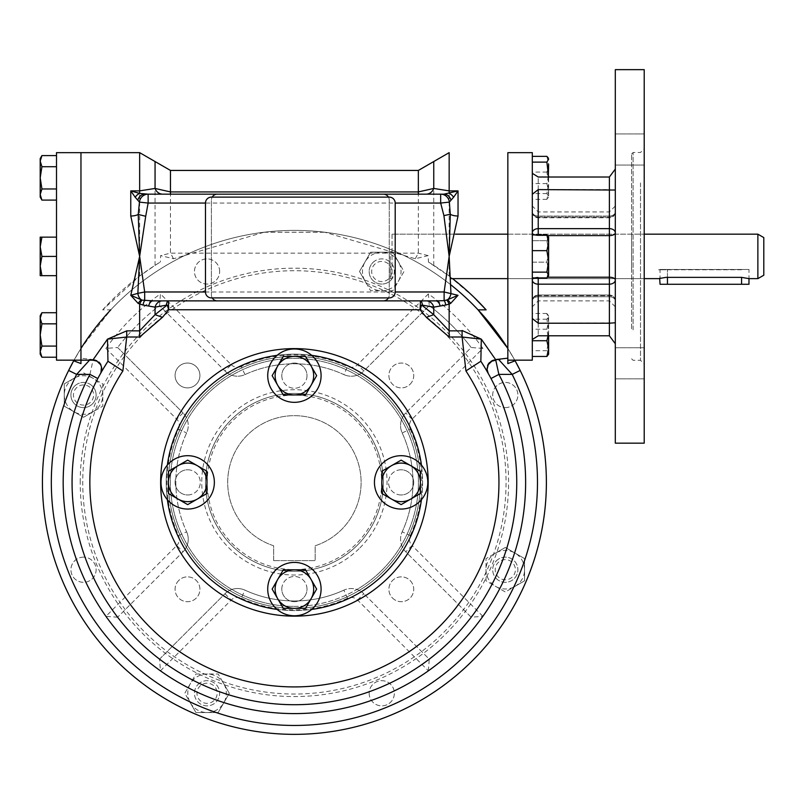 <?xml version="1.0" encoding="UTF-8"?>
<svg xmlns="http://www.w3.org/2000/svg" width="804" height="804" viewBox="0 0 804 804"><rect width="100%" height="100%" fill="white"/><g stroke="black" fill="none" stroke-linecap="round" stroke-linejoin="round"><path stroke-width="0.6" stroke-dasharray="4.02 3.01" d="M388.473 197.121A5.929 5.929 0 0 1 389.267 200.085L389.267 294.947L389.267 200.085A5.929 5.929 0 0 0 383.337 194.156L217.331 194.156A5.929 5.929 0 0 0 211.402 200.085L211.402 294.947L211.402 200.085A5.929 5.929 0 0 1 212.196 197.121M212.196 297.912A5.929 5.929 0 0 1 211.402 294.947A5.929 5.929 0 0 0 217.331 300.877L383.337 300.877A5.929 5.929 0 0 0 389.267 294.947A5.929 5.929 0 0 1 388.473 297.912M741.569 269.752L665.973 269.752L741.569 269.752M665.973 269.752L658.556 269.752L665.973 269.752M763.8 256.406L763.8 275.219L763.8 256.406M757.87 256.406L757.87 278.636L757.87 256.406M390.272 256.406L390.272 278.636L390.272 256.406M748.976 278.636L741.569 277.37L748.976 278.636L748.976 269.451L741.569 269.451L748.976 269.451M660.044 269.451L667.451 269.451L660.044 269.451L660.044 278.194L665.973 277.37L741.569 277.37L665.973 277.37L659.149 278.445M359.066 588.206A124.027 124.027 0 0 0 353.72 373.458A124.027 124.027 0 0 0 170.418 485.465A124.027 124.027 0 0 0 359.066 588.206M360.091 589.885A125.987 125.987 0 0 0 354.664 371.729A125.987 125.987 0 0 0 168.448 485.515A125.987 125.987 0 0 0 360.091 589.885M187.684 494.973A12.603 12.603 0 0 0 198.598 476.079A12.603 12.603 0 0 0 176.769 476.079A12.603 12.603 0 0 0 187.684 494.973M281.802 375.649A12.603 12.603 0 0 0 300.706 386.563A12.603 12.603 0 0 0 300.706 364.745A12.603 12.603 0 0 0 281.802 375.649M401.126 469.777A12.603 12.603 0 0 0 390.211 488.671A12.603 12.603 0 0 0 412.04 488.671A12.603 12.603 0 0 0 401.126 469.777M311.691 355.328A128.218 128.218 0 0 0 183.372 546.479A128.218 128.218 0 0 0 405.437 546.479A128.218 128.218 0 0 0 277.119 355.328M307.007 589.091A12.603 12.603 0 0 0 288.103 578.187A12.603 12.603 0 0 0 288.103 600.005A12.603 12.603 0 0 0 307.007 589.091M167.363 465.084A128.218 128.218 0 0 0 167.363 499.666M277.119 609.422A128.218 128.218 0 0 0 311.691 609.422M421.447 499.666A128.218 128.218 0 0 0 421.447 465.084M187.684 469.777A12.603 12.603 0 0 1 198.598 488.671A12.603 12.603 0 0 1 176.769 488.671A12.603 12.603 0 0 1 187.684 469.777M307.007 375.649A12.603 12.603 0 0 1 288.103 386.563A12.603 12.603 0 0 1 288.103 364.745A12.603 12.603 0 0 1 307.007 375.649M401.126 494.973A12.603 12.603 0 0 1 390.211 476.079A12.603 12.603 0 0 1 412.04 476.079A12.603 12.603 0 0 1 401.126 494.973M281.802 589.091A12.603 12.603 0 0 1 300.706 578.187A12.603 12.603 0 0 1 300.706 600.005A12.603 12.603 0 0 1 281.802 589.091M395.196 203.05A5.929 5.929 0 0 0 389.267 197.121L211.402 197.121A5.929 5.929 0 0 0 205.472 203.05L395.196 203.05L395.196 291.983L205.472 291.983A5.929 5.929 0 0 0 211.402 297.912L389.267 297.912A5.929 5.929 0 0 0 395.196 291.983M305.53 356.383L316.655 375.649L305.53 394.925M283.279 394.925L272.154 375.649L277.712 366.021M321.087 375.649A26.683 26.683 0 0 1 281.068 398.764A26.683 26.683 0 0 1 281.068 352.544A26.683 26.683 0 0 1 321.087 375.649M168.418 471.244L178.046 465.687M187.684 460.129L206.95 471.244M206.95 493.495L187.684 504.621L168.418 493.495M187.684 455.697A26.683 26.683 0 0 1 210.789 495.716A26.683 26.683 0 0 1 164.579 495.716A26.683 26.683 0 0 1 187.684 455.697M283.279 608.367L277.712 598.729M272.154 589.091L277.712 579.463M305.53 569.825L316.655 589.091M267.722 589.091A26.683 26.683 0 0 1 307.741 565.986A26.683 26.683 0 0 1 307.741 612.206A26.683 26.683 0 0 1 267.722 589.091M420.391 493.495L410.764 499.063M401.126 504.621L391.488 499.063M381.86 471.244L401.126 460.129L420.391 471.244M401.126 509.053A26.683 26.683 0 0 1 378.021 469.033A26.683 26.683 0 0 1 424.231 469.033A26.683 26.683 0 0 1 401.126 509.053M392.05 234.175L392.05 278.636L392.05 234.175L455.446 234.175L390.272 234.175M507.847 234.175L644.215 234.175L507.847 234.175L507.847 278.636L644.215 278.636L507.847 278.636M644.215 138.499L644.215 165.061L644.215 138.499M615.311 160.509L615.311 133.936L615.311 160.509M644.215 160.509L644.215 133.936L644.215 160.509M644.215 374.322L644.215 347.75L644.215 374.322M615.311 352.313L615.311 378.875L615.311 352.313M644.215 352.313L644.215 378.875L644.215 352.313M640.507 182.93L640.507 360.313L640.507 182.93M644.215 180.317L644.215 364.021L644.215 180.317M631.612 328.826L631.612 153.986L631.612 328.826M538.228 277.903L538.228 284.174A5.929 4.191 -0 0 1 532.308 279.983L532.308 232.828L532.308 279.983A5.929 2.774 0 0 1 538.228 277.209A5.929 2.774 0 0 0 534.328 277.903M547.584 235.602L538.228 235.602A5.929 2.774 0 0 1 534.328 234.919M615.311 190.035L609.382 189.603L609.382 228.637A5.929 4.191 0 0 1 615.311 232.828L615.311 169.081L615.311 232.828A5.929 2.774 0 0 1 609.382 235.602L538.228 235.602A5.929 2.774 0 0 1 532.308 232.828A5.929 4.191 0 0 1 538.228 228.637L609.382 228.637L609.382 277.209A5.929 2.774 0 0 1 615.311 279.983L615.311 232.828L615.311 322.776L538.228 323.218L532.308 318.545L532.308 194.277L532.308 232.828L532.308 194.277L538.228 189.603L538.228 234.919M538.228 217.11A5.929 5.236 0 0 1 532.308 211.864L532.308 173.312L538.228 177.021L538.228 217.11A5.929 5.236 180 0 1 532.308 211.864A5.929 4.191 -0 0 0 538.228 216.055L609.382 216.055L609.382 217.794L609.382 217.11L538.228 217.11L538.228 216.055L609.382 216.055A5.929 4.191 -0 0 0 615.311 211.864A5.929 5.236 0 0 1 609.382 217.11L609.382 211.944L609.382 217.11L538.228 217.11M615.311 343.74L615.311 300.947A5.929 5.236 180 0 0 609.382 295.711L609.382 300.877L609.382 295.018L538.228 295.018L538.228 295.711A5.929 5.236 180 0 0 532.308 300.947A5.929 4.191 180 0 1 538.228 296.756L538.228 295.018A5.929 5.929 0 0 0 532.308 300.947A5.929 4.191 0 0 1 538.228 296.756L538.228 295.018A5.929 5.929 0 0 0 532.308 300.947L532.308 306.806L532.308 300.947A5.929 5.236 0 0 1 538.228 295.711L538.228 300.877L538.228 295.711L609.382 295.711A5.929 5.236 0 0 1 615.311 300.947L615.311 343.74L609.382 335.791L538.228 335.791L532.308 339.499L532.308 300.947L532.308 360.162L532.308 211.864A5.929 4.191 180 0 0 538.228 216.055L538.228 177.021L609.382 177.021L609.382 189.603L538.228 189.603M615.311 169.081L609.382 177.021L609.382 216.055A5.929 4.191 180 0 0 615.311 211.864A5.929 5.236 180 0 1 609.382 217.11L609.382 177.021M615.311 322.776L615.311 279.983A5.929 4.191 -0 0 1 609.382 284.174L609.382 296.756A5.929 4.191 0 0 1 615.311 300.947A5.929 5.929 0 0 0 609.382 295.018L609.382 296.756A5.929 4.191 180 0 1 615.311 300.947A5.929 5.929 0 0 0 609.382 295.018L609.382 335.791M532.308 168.94L532.308 190.367L532.308 168.94M532.308 265.32L532.308 243.883L532.308 265.32M532.308 343.871L532.308 322.444L532.308 343.871M631.612 272.335L631.612 234.014L631.612 272.335M507.847 329.771L507.847 152.649L507.847 329.771M532.308 247.501L532.308 268.928L532.308 247.501M615.311 69.646L615.311 443.165M644.215 69.646L644.215 443.165M56.501 152.649L56.501 360.162M73.697 360.795A251.984 251.984 0 0 1 80.963 348.444L73.697 360.795A251.984 251.984 0 0 1 80.963 348.444L80.963 152.649L80.963 360.162L80.963 358.182L93.184 359.569L92.842 360.172M56.501 334.966L56.501 322.685L56.501 334.966M56.501 243.803L56.501 269.008L56.501 243.803M56.501 177.845L56.501 190.136L56.501 177.845M56.501 269.008L56.501 243.803L56.501 269.008M294.405 606.397A124.027 124.027 0 0 0 401.809 420.361A124.027 124.027 0 0 0 187 420.361A124.027 124.027 0 0 0 294.405 606.397M294.405 608.367A125.987 125.987 0 0 0 403.518 419.376A125.987 125.987 0 0 0 185.292 419.376A125.987 125.987 0 0 0 294.405 608.367A125.987 125.987 0 0 0 403.518 419.376A125.987 125.987 0 0 0 185.292 419.376A125.987 125.987 0 0 0 294.405 608.367A125.987 125.987 0 0 0 403.518 419.376A125.987 125.987 0 0 0 185.292 419.376A125.987 125.987 0 0 0 294.405 608.367M294.405 395.156A87.224 87.224 0 0 0 218.869 525.987A87.224 87.224 0 0 0 369.94 525.987A87.224 87.224 0 0 0 294.405 395.156M294.405 393.437A88.932 88.932 0 0 0 217.381 526.841A88.932 88.932 0 0 0 371.428 526.841A88.932 88.932 0 0 0 294.405 393.437M273.651 560.639L315.158 560.639L315.158 545.765A66.702 66.702 0 0 0 348.333 443.125A66.702 66.702 0 0 0 240.466 443.125A66.702 66.702 0 0 0 273.651 545.765L273.651 560.639L315.158 560.639L315.158 545.765A66.702 66.702 0 0 0 348.333 443.125A66.702 66.702 0 0 0 240.466 443.125A66.702 66.702 0 0 0 273.651 545.765L273.651 560.639M178.719 580.498A12.412 12.412 0 0 0 178.719 598.055A12.412 12.412 0 0 0 196.276 598.055A12.412 12.412 0 0 0 196.276 580.498A12.412 12.412 0 0 0 178.719 580.498A12.412 12.412 0 0 0 184.287 601.271A12.412 12.412 0 0 0 199.492 586.066A12.412 12.412 0 0 0 178.719 580.498M392.533 598.055A12.412 12.412 0 0 0 410.09 598.055A12.412 12.412 0 0 0 410.09 580.498A12.412 12.412 0 0 0 392.533 580.498A12.412 12.412 0 0 0 392.533 598.055A12.412 12.412 0 0 0 413.306 592.498A12.412 12.412 0 0 0 398.101 577.292A12.412 12.412 0 0 0 392.533 598.055M410.09 384.252A12.412 12.412 0 0 0 410.09 366.684A12.412 12.412 0 0 0 392.533 366.684A12.412 12.412 0 0 0 392.533 384.252A12.412 12.412 0 0 0 410.09 384.252A12.412 12.412 0 0 0 404.523 363.478A12.412 12.412 0 0 0 389.317 378.684A12.412 12.412 0 0 0 410.09 384.252M178.719 384.252A12.412 12.412 0 0 0 196.276 384.252A12.412 12.412 0 0 0 196.276 366.684A12.412 12.412 0 0 0 178.719 366.684A12.412 12.412 0 0 0 178.719 384.252M196.276 366.684A12.412 12.412 0 0 0 175.503 372.252A12.412 12.412 0 0 0 190.709 387.458A12.412 12.412 0 0 0 196.276 366.684M505.294 407.618A12.603 12.603 0 0 0 516.208 388.724A12.603 12.603 0 0 0 494.38 388.724A12.603 12.603 0 0 0 505.294 407.618A12.603 12.603 0 0 1 496.39 386.111A12.603 12.603 0 0 1 516.932 390.201A12.603 12.603 0 0 1 505.294 407.618M219.653 271.481A12.603 12.603 0 0 0 200.749 260.576A12.603 12.603 0 0 0 200.749 282.395A12.603 12.603 0 0 0 219.653 271.481A12.603 12.603 0 0 1 202.226 283.129A12.603 12.603 0 0 1 198.146 262.576A12.603 12.603 0 0 1 219.653 271.481M83.515 557.132A12.603 12.603 0 0 0 72.601 576.026A12.603 12.603 0 0 0 94.43 576.026A12.603 12.603 0 0 0 83.515 557.132A12.603 12.603 0 0 1 95.686 572.991A12.603 12.603 0 0 1 77.214 580.639A12.603 12.603 0 0 1 83.515 557.132M369.157 693.259A12.603 12.603 0 0 0 388.061 704.173A12.603 12.603 0 0 0 388.061 682.355A12.603 12.603 0 0 0 369.157 693.259A12.603 12.603 0 0 1 392.664 686.968A12.603 12.603 0 0 1 385.015 705.43A12.603 12.603 0 0 1 369.157 693.259M343.851 590.156A118.58 118.58 0 0 1 244.959 590.156A17.788 17.788 0 0 0 224.959 593.744A17.788 17.788 0 0 1 244.959 590.156A118.58 118.58 0 0 0 343.851 590.156A17.788 17.788 0 0 1 363.85 593.744A17.788 17.788 0 0 0 343.851 590.156L347.559 598.236A8.894 8.894 0 0 1 357.559 600.025L428.371 670.837A231.23 231.23 0 0 0 482.872 616.336L471.174 617.221L405.769 551.815A17.788 17.788 0 0 1 402.181 531.826A17.788 17.788 0 0 0 405.769 551.815L412.06 545.524A8.894 8.894 0 0 1 410.261 535.534L402.181 531.826A118.58 118.58 0 0 0 402.181 432.924A17.788 17.788 0 0 1 405.769 412.934A17.788 17.788 0 0 0 402.181 432.924A118.58 118.58 0 0 1 402.181 531.826M372.845 262.576A12.603 12.603 0 0 1 393.93 268.224A12.603 12.603 0 0 1 378.493 283.651A12.603 12.603 0 0 1 372.845 262.576M74.601 386.111A12.603 12.603 0 0 1 95.686 391.759A12.603 12.603 0 0 1 80.249 407.196A12.603 12.603 0 0 1 74.601 386.111M198.146 684.355A12.603 12.603 0 0 1 219.221 690.003A12.603 12.603 0 0 1 203.794 705.43A12.603 12.603 0 0 1 198.146 684.355A12.603 12.603 0 0 0 203.794 705.43A12.603 12.603 0 0 0 219.221 690.003A12.603 12.603 0 0 0 198.146 684.355M496.39 560.82A12.603 12.603 0 0 1 517.464 566.468A12.603 12.603 0 0 1 502.028 581.895A12.603 12.603 0 0 1 496.39 560.82M472.581 660.556A251.984 251.984 0 0 1 51.014 547.594A251.984 251.984 0 0 1 359.619 238.979A251.984 251.984 0 0 1 472.581 660.556A251.984 251.984 0 0 1 68.652 370.443M186.628 531.826A17.788 17.788 0 0 1 183.041 551.815A17.788 17.788 0 0 0 186.628 531.826A118.58 118.58 0 0 1 186.628 432.924A17.788 17.788 0 0 0 183.041 412.934A17.788 17.788 0 0 1 186.628 432.924A118.58 118.58 0 0 0 186.628 531.826L178.548 535.534A127.474 127.474 0 0 1 178.548 429.215L186.628 432.924M402.181 432.924L410.261 429.215A8.894 8.894 0 0 1 412.06 419.216L482.872 348.403A231.23 231.23 0 0 0 428.371 293.902L429.256 305.6L363.85 371.006A17.788 17.788 0 0 1 343.851 374.594A17.788 17.788 0 0 0 363.85 371.006L357.559 364.714A8.894 8.894 0 0 1 347.559 366.513L343.851 374.594A118.58 118.58 0 0 0 244.959 374.594A17.788 17.788 0 0 1 224.959 371.006A17.788 17.788 0 0 0 244.959 374.594A118.58 118.58 0 0 1 343.851 374.594M357.288 545.263A88.932 88.932 0 0 0 357.288 419.487A88.932 88.932 0 0 0 231.522 419.487A88.932 88.932 0 0 0 231.522 545.263A88.932 88.932 0 0 0 380.312 505.394A88.932 88.932 0 0 0 271.39 396.472A88.932 88.932 0 0 0 231.522 545.263A88.932 88.932 0 0 0 357.288 545.263M359.911 547.886A92.641 92.641 0 0 0 318.384 392.895A92.641 92.641 0 0 0 204.919 506.349A92.641 92.641 0 0 0 359.911 547.886M159.554 305.6L160.438 293.902L231.25 364.714L224.959 371.006L159.554 305.6A222.336 222.336 0 0 0 117.635 347.529A222.336 222.336 0 0 1 159.554 305.6L224.959 371.006M117.635 347.529L183.041 412.934L117.635 347.529L105.937 348.403A231.23 231.23 0 0 1 160.438 293.902M429.256 305.6A222.336 222.336 0 0 1 471.174 347.529A222.336 222.336 0 0 0 429.256 305.6L363.85 371.006M482.872 348.403L471.174 347.529L405.769 412.934L471.174 347.529M117.635 617.221L105.937 616.336L176.749 545.524L183.041 551.815L117.635 617.221A222.336 222.336 0 0 0 159.554 659.149A222.336 222.336 0 0 1 117.635 617.221L183.041 551.815M159.554 659.149L224.959 593.744L159.554 659.149L160.438 670.837A231.23 231.23 0 0 1 105.937 616.336M471.174 617.221A222.336 222.336 0 0 1 429.256 659.149A222.336 222.336 0 0 0 471.174 617.221L405.769 551.815M428.371 670.837L429.256 659.149L363.85 593.744L429.256 659.149M105.907 315.158A251.984 251.984 0 0 1 450.943 284.917M507.847 363.589L507.847 348.444A251.984 251.984 0 0 1 515.113 360.795L507.847 348.444A251.984 251.984 0 0 1 515.113 360.795M390.664 280.395A12.603 12.603 0 0 0 385.015 259.32A12.603 12.603 0 0 0 369.589 274.747A12.603 12.603 0 0 0 390.664 280.395M92.42 386.111A12.603 12.603 0 0 0 71.345 391.759A12.603 12.603 0 0 0 86.772 407.196A12.603 12.603 0 0 0 92.42 386.111M496.39 578.639A12.603 12.603 0 0 0 517.464 572.991A12.603 12.603 0 0 0 502.028 557.554A12.603 12.603 0 0 0 496.39 578.639M144.74 332.705A211.663 211.663 0 0 1 498.852 427.587A211.663 211.663 0 0 1 239.622 686.827A211.663 211.663 0 0 1 144.74 332.705M495.646 359.639A8.894 8.834 150.5 0 0 487.897 372.865L486.742 368.795L487.948 363.981L491.495 360.584L495.596 359.569L495.766 360.162M89.937 374.393L93.163 359.639A8.894 8.834 29.5 0 1 101.013 372.664M80.963 363.589L80.963 348.444L110.751 309.852L102.691 309.852L139.655 276.043L155.061 265.35L155.061 161.544M83.515 384.945A10.08 10.08 0 0 0 74.782 400.06A10.08 10.08 0 0 0 92.239 400.06A10.08 10.08 0 0 0 83.515 384.945M381.759 261.411A10.08 10.08 0 0 0 373.026 276.526A10.08 10.08 0 0 0 390.483 276.526A10.08 10.08 0 0 0 381.759 261.411M505.294 559.644A10.08 10.08 0 0 0 496.56 574.77A10.08 10.08 0 0 0 514.027 574.77A10.08 10.08 0 0 0 505.294 559.644M207.05 683.189A10.08 10.08 0 0 0 198.327 698.304A10.08 10.08 0 0 0 215.784 698.304A10.08 10.08 0 0 0 207.05 683.189M102.691 309.852A257.913 257.913 0 0 1 160.368 262.024L155.061 265.35M449.155 152.649L449.155 276.043L428.442 262.024L428.18 255.612L415.256 258.757L324.726 232.225A251.984 251.984 0 0 0 264.084 232.225L173.553 258.757L160.629 255.612L160.368 262.024M428.442 262.024A257.913 257.913 0 0 1 452.551 278.636M80.219 482.37A214.186 214.186 0 0 1 401.497 296.887A214.186 214.186 0 0 1 401.497 667.863A214.186 214.186 0 0 1 80.219 482.37M264.084 232.225L324.726 232.225M428.18 255.612L418.341 253.159L170.468 253.159L160.629 255.612M170.468 194.156L440.672 194.156M443.959 194.156L418.341 194.156M168.337 300.877L435.778 300.877M100.681 373.267L97.797 378.543A222.336 222.336 0 0 0 294.405 704.706A222.336 222.336 0 0 0 491.003 378.543L487.988 373.026M93.184 359.569L97.314 360.584L100.862 363.981L102.068 368.775L100.922 372.835A8.894 8.834 29.5 0 1 100.902 372.875A8.894 8.834 29.5 0 1 100.912 372.845L97.797 378.543A222.336 222.336 0 0 0 294.405 704.706A222.336 222.336 0 0 0 491.003 378.543L487.887 372.835A8.894 8.834 150.5 0 0 487.907 372.875M487.083 371.438L486.732 370.815M485.314 368.423L484.671 367.348M104.128 367.368L101.726 371.428M462.099 337.007L476.832 338.333M507.847 358.182L507.847 360.162M80.963 360.162L80.963 358.182M507.847 324.886L507.847 345.047L507.847 324.886M507.847 187.925L507.847 167.765L507.847 187.925M80.963 256.406L80.963 196.086L80.963 256.406M80.963 167.765L80.963 187.925L80.963 167.765M80.963 345.047L80.963 324.886L80.963 345.047M415.256 258.757L418.341 253.159L418.341 170.438M173.553 258.757L170.468 253.159L170.468 170.438M449.155 276.043L473.928 297.199M294.405 616.145A133.776 133.776 0 0 0 410.251 415.487A133.776 133.776 0 0 0 178.558 415.487A133.776 133.776 0 0 0 294.405 616.145M168.418 482.37A125.987 125.987 0 0 1 357.398 373.267A125.987 125.987 0 0 1 357.398 591.483A125.987 125.987 0 0 1 168.418 482.37M748.976 284.274L660.044 284.274M667.451 284.274L667.451 269.451L741.569 269.451L667.451 269.451L667.451 277.37M546.891 156.358L548.609 164.217L548.609 197.121L548.609 177.021M548.609 164.227L546.891 172.086L548.609 182.84L546.891 193.583L548.609 196.457L546.891 199.342L548.609 191.473L546.891 183.603L548.338 177.021M548.609 159.232L548.609 158.579M532.308 162.117L532.308 199.342L532.308 162.117M546.891 172.086L532.308 172.086M546.891 193.583L532.308 193.583M546.891 199.342L532.308 199.342M546.891 183.603L532.308 183.603M548.609 242.778L548.609 237.14L546.891 240.677L548.609 251.421L546.891 262.164L548.609 270.033L548.609 275.671L548.609 242.778L546.891 234.919L548.609 237.793L548.609 270.033L546.891 277.903L548.609 275.018L546.891 272.144L548.609 261.39L546.891 250.647L548.609 242.778M532.308 277.903L546.891 277.903L548.609 270.033L548.609 251.421L546.891 262.164L532.308 262.164L532.308 277.903L532.308 234.919L532.308 277.903L532.308 234.919L532.308 262.164L546.891 262.164L548.609 270.033L548.609 275.018M548.609 237.793L548.217 236.456L548.609 237.793L546.891 240.677L532.308 240.677L546.891 240.677L548.609 251.421M546.891 272.144L532.308 272.144M546.891 250.647L532.308 250.647M546.891 234.919L532.308 234.919M548.609 335.791L548.609 315.701L548.609 339.951L546.891 350.695L548.609 353.579L548.217 354.916M548.077 335.791L548.609 329.982L546.891 319.228L548.609 316.354L546.891 313.47L548.609 321.339L546.891 329.208L548.609 339.951L548.609 354.232M546.891 350.695L532.308 350.695L532.308 356.453L532.308 313.47L532.308 350.695M546.891 319.228L532.308 319.228M546.891 313.47L532.308 313.47M546.891 329.208L532.308 329.208M40.24 267.471L40.2 275.671L41.919 275.671L40.2 275.671L40.2 237.14L40.2 246.768L41.919 237.14L40.2 237.14L40.2 246.768L41.215 254.054M40.24 248.205L40.2 266.044L41.919 275.671L40.2 266.044L40.2 275.671L41.919 275.671L41.215 273.32M41.195 273.27L40.321 268.516M40.2 246.537L40.532 242.697M41.305 239.15L41.908 237.18M40.2 265.913L40.582 261.622M41.215 258.757L41.908 256.456M41.195 254.004L40.321 249.25M56.501 256.406L41.919 256.406L40.2 266.044L41.919 256.406L56.501 256.406L56.501 237.14L56.501 275.671L56.501 237.14L56.501 256.406L41.919 256.406L40.2 246.768L41.919 237.14L56.501 237.14L40.2 237.14L56.501 237.14M41.919 275.671L56.501 275.671M41.215 190.327L41.919 188.98L40.2 177.845L40.2 158.579M40.2 161.112L40.481 158.971M41.356 156.659L41.919 155.594M40.2 197.121L40.2 177.845L41.919 166.719L40.331 162.619M40.26 162.137L40.2 161.182M40.2 194.518L40.582 191.975M41.919 200.095L40.2 194.548M41.919 188.97L56.501 188.97L56.501 155.594L56.501 188.97M41.919 166.719L56.501 166.719M40.2 266.044L40.2 246.768M40.2 354.232L40.2 315.701M41.215 347.449L41.919 346.092L40.2 334.966L41.919 323.841L40.2 318.294M40.26 352.624L40.582 349.097M41.919 357.217L41.205 355.85M41.205 355.84L40.331 353.137M40.2 318.233L40.481 316.093M41.356 313.781L41.919 312.716M56.501 312.716L56.501 357.217L56.501 312.716M41.919 346.092L56.501 346.092M41.919 323.841L56.501 323.841M190.367 702.897A19.266 19.266 0 0 0 207.05 712.535L218.175 712.535L223.743 702.897L229.301 693.259L223.743 683.631A19.266 19.266 0 0 0 190.367 683.631A19.266 19.266 0 0 0 190.367 702.897L195.925 712.535L207.05 712.535A19.266 19.266 0 0 0 223.743 683.631L218.175 673.993L195.925 673.993L184.799 693.259L190.367 702.897M218.175 712.535L229.301 693.259L218.175 673.993L195.925 673.993L184.799 693.259L195.925 712.535L218.175 712.535M514.932 586.417A19.266 19.266 0 0 0 524.56 569.724L524.56 558.599L505.294 547.474L495.656 553.041A19.266 19.266 0 0 0 495.656 586.417A19.266 19.266 0 0 0 514.932 586.417L524.56 580.85L524.56 569.724A19.266 19.266 0 0 0 495.656 553.041L486.028 558.599L486.028 580.85L505.294 591.975L514.932 586.417M524.56 558.599L505.294 547.474L486.028 558.599L486.028 580.85L505.294 591.975L524.56 580.85L524.56 558.599M398.442 261.853A19.266 19.266 0 0 0 381.759 252.215L370.634 252.215L365.066 261.853L359.509 271.481L365.066 281.119A19.266 19.266 0 0 0 398.442 281.119A19.266 19.266 0 0 0 398.442 261.853L392.885 252.215L381.759 252.215A19.266 19.266 0 0 0 365.066 281.119L370.634 290.757L392.885 290.757L404.01 271.481L398.442 261.853M370.634 252.215L359.509 271.481L370.634 290.757L392.885 290.757L404.01 271.481L392.885 252.215L370.634 252.215M73.878 378.332A19.266 19.266 0 0 0 64.25 395.025L64.25 406.151L83.515 417.276L93.153 411.708A19.266 19.266 0 0 0 93.153 378.332A19.266 19.266 0 0 0 73.878 378.332L64.25 383.9L64.25 395.025A19.266 19.266 0 0 0 93.153 411.708L102.781 406.151L102.781 383.9L83.515 372.775L73.878 378.332M64.25 406.151L83.515 417.276L102.781 406.151L102.781 383.9L83.515 372.775L64.25 383.9L64.25 406.151M532.308 243.803L532.308 269.008L532.308 243.803M532.308 334.966L532.308 322.685L532.308 334.966M532.308 269.008L532.308 243.803L532.308 269.008M532.308 177.845L532.308 190.136L532.308 177.845M532.308 234.175L532.308 278.636L532.308 234.175M633.1 329.881L633.1 152.499L633.1 329.881M547.584 277.209L609.382 277.209L609.382 284.174L538.228 284.174L538.228 323.218M538.228 296.756L609.382 296.756L538.228 296.756L538.228 335.791L538.228 296.756M538.228 295.018L538.228 295.711L609.382 295.711L609.382 295.018L538.228 295.018M410.261 429.215A127.474 127.474 0 0 1 410.261 535.534M428.371 293.902L357.559 364.714M244.959 374.594L241.25 366.513A127.474 127.474 0 0 1 347.559 366.513M241.25 366.513A8.894 8.894 0 0 1 231.25 364.714M105.937 348.403L176.749 419.216A8.894 8.894 0 0 1 178.548 429.215M178.548 535.534A8.894 8.894 0 0 1 176.749 545.524M160.438 670.837L231.25 600.025A8.894 8.894 0 0 1 241.25 598.236L244.959 590.156M347.559 598.236A127.474 127.474 0 0 1 241.25 598.236M482.872 616.336L412.06 545.524M412.06 419.216L405.769 412.934M357.559 600.025L363.85 593.744M224.959 593.744L231.25 600.025M183.041 412.934L176.749 419.216M90.008 359.639L93.163 359.639M139.655 152.649L139.655 276.043M433.748 265.35L433.748 161.544M741.569 284.274L741.569 277.37M390.272 278.636L392.05 278.636M615.311 165.061L644.215 165.061L615.311 165.061M615.311 133.936L644.215 133.936L615.311 133.936M615.311 378.875L644.215 378.875L615.311 378.875M615.311 347.75L644.215 347.75L615.311 347.75M631.612 358.825L633.1 360.313L640.507 360.313L644.215 364.021M631.612 153.986L633.1 152.499L640.507 152.499L644.215 148.8M532.308 211.864A5.929 5.929 0 0 0 538.228 217.794L609.382 217.794A5.929 5.929 0 0 0 615.311 211.864A5.929 5.929 0 0 1 609.382 217.794L538.228 217.794A5.929 5.929 0 0 1 532.308 211.864M615.311 206.015L609.382 211.944L538.228 211.944L532.308 206.015M615.311 306.806L609.382 300.877L538.228 300.877L532.308 306.806M480.822 361.207L483.445 365.348M485.093 368.041L487.958 372.966M100.912 372.845L100.621 373.368M107.987 361.207L103.203 368.915M102.118 370.765L101.334 372.111M101.193 372.352L100.6 373.418M90.078 359.569L88.852 359.488M263.772 232.266L325.037 232.266M420.462 300.877L435.999 300.877M548.609 197.121L548.217 197.794M548.609 275.671L548.217 276.355M548.609 315.701L548.217 315.017"/><path stroke-width="1.21" d="M212.196 297.912A5.929 5.929 0 0 0 217.331 300.877L383.337 300.877A5.929 5.929 0 0 0 388.473 297.912M388.473 197.121A5.929 5.929 0 0 0 383.337 194.156L217.331 194.156A5.929 5.929 0 0 0 212.196 197.121M763.8 275.219L763.8 237.592L757.87 234.175L757.87 278.636L757.87 234.175L644.215 234.175L757.87 234.175L763.8 237.592L763.8 275.219L757.87 278.636L748.976 278.636L741.569 277.37L748.976 278.636L757.87 278.636L763.8 275.219M741.569 277.37L665.973 277.37L658.556 278.636L665.973 277.37L741.569 277.37L741.569 284.274L748.976 284.274L748.976 278.636M277.119 355.328A128.218 128.218 0 0 0 167.363 465.084M167.363 499.666A128.218 128.218 0 0 0 277.119 609.422M311.691 609.422A128.218 128.218 0 0 0 421.447 499.666M421.447 465.084A128.218 128.218 0 0 0 311.691 355.328M395.196 203.05A5.929 5.929 0 0 0 389.267 197.121L211.402 197.121A5.929 5.929 0 0 0 205.472 203.05L205.472 291.983A5.929 5.929 0 0 0 211.402 297.912L389.267 297.912A5.929 5.929 0 0 0 395.196 291.983L395.196 203.05L440.672 203.05L449.356 202.116L450.29 214.236L449.155 256.406L443.919 215.633L440.672 203.05L440.672 194.156L443.959 194.156L440.672 194.156A8.894 8.733 90 0 1 449.356 202.116L451.004 200.196A8.894 7.437 -90 0 0 444.059 194.156A8.894 7.437 -90 0 0 443.979 194.156L458.039 190.88L449.155 190.88L449.155 193.432A8.894 5.98 -112.9 0 1 453.597 197.271L458.039 190.88L458.039 216.005A8.894 3.467 0 0 1 450.29 214.236L443.919 215.633M443.979 194.156A8.894 7.437 -90 0 0 443.959 194.156L148.137 194.156A8.894 8.733 90 0 0 139.454 202.116L135.213 197.271A8.894 5.98 -67.1 0 1 139.655 193.432L148.137 194.156L148.137 203.05L145.705 216.296L138.238 214.417L139.454 202.116L148.137 203.05L205.472 203.05L205.472 291.983L144.68 291.983L137.856 293.359L139.655 256.406L138.238 214.417A8.894 3.467 0 0 1 130.761 216.005L139.655 256.406L144.68 291.983L144.68 300.877M294.405 394.925A19.266 19.266 0 0 1 277.712 385.287L272.154 375.649L277.712 366.021A19.266 19.266 0 0 1 311.088 366.021A19.266 19.266 0 0 1 311.088 385.287L305.53 394.925L283.279 394.925L277.712 385.287A19.266 19.266 0 0 1 277.712 366.021L283.279 356.383L305.53 356.383L316.655 375.649L311.088 385.287A19.266 19.266 0 0 1 294.405 394.925M321.087 375.649A26.683 26.683 0 0 1 281.068 398.764A26.683 26.683 0 0 1 281.068 352.544A26.683 26.683 0 0 1 321.087 375.649M305.53 394.925L283.279 394.925M277.712 366.021L283.279 356.383L305.53 356.383M206.95 482.37A19.266 19.266 0 0 1 197.322 499.063L187.684 504.621L178.046 499.063A19.266 19.266 0 0 1 178.046 465.687A19.266 19.266 0 0 1 197.322 465.687L206.95 471.244L206.95 493.495L197.322 499.063A19.266 19.266 0 0 1 178.046 499.063L168.418 493.495L168.418 471.244L187.684 460.129L197.322 465.687A19.266 19.266 0 0 1 206.95 482.37M178.046 465.687L187.684 460.129M187.684 455.697A26.683 26.683 0 0 1 210.789 495.716A26.683 26.683 0 0 1 164.579 495.716A26.683 26.683 0 0 1 187.684 455.697M206.95 471.244L206.95 493.495M168.418 493.495L168.418 471.244M277.712 579.463A19.266 19.266 0 0 1 311.088 579.463L316.655 589.091L311.088 598.729A19.266 19.266 0 0 1 277.712 598.729A19.266 19.266 0 0 1 277.712 579.463L283.279 569.825L305.53 569.825L311.088 579.463A19.266 19.266 0 0 1 311.088 598.729L305.53 608.367L283.279 608.367L272.154 589.091L283.279 569.825L305.53 569.825M277.712 598.729L272.154 589.091M267.722 589.091A26.683 26.683 0 0 1 307.741 565.986A26.683 26.683 0 0 1 307.741 612.206A26.683 26.683 0 0 1 267.722 589.091M316.655 589.091L305.53 608.367L283.279 608.367M391.488 499.063A19.266 19.266 0 0 1 391.488 465.687L401.126 460.129L410.764 465.687A19.266 19.266 0 0 1 410.764 499.063A19.266 19.266 0 0 1 391.488 499.063L381.86 493.495L381.86 471.244L391.488 465.687A19.266 19.266 0 0 1 410.764 465.687L420.391 471.244L420.391 493.495L401.126 504.621L381.86 493.495L381.86 471.244M410.764 499.063L401.126 504.621M401.126 509.053A26.683 26.683 0 0 1 378.021 469.033A26.683 26.683 0 0 1 424.231 469.033A26.683 26.683 0 0 1 401.126 509.053M420.391 471.244L420.391 493.495M507.847 234.175L455.446 234.175L507.847 234.175L507.847 152.659L507.847 359.157L507.847 358.182L495.596 359.569L498.731 359.569L512.188 374.393A243.089 243.089 0 0 1 294.405 725.459A243.089 243.089 0 0 1 76.621 374.393L90.008 359.639M659.682 278.295L660.044 284.274L741.569 284.274M534.328 234.919A5.929 2.774 0 0 1 532.308 232.828A5.929 4.191 180 0 1 538.228 228.637L609.382 228.637A5.929 4.191 180 0 1 615.311 232.828A5.929 2.774 0 0 1 609.382 235.602L547.584 235.602M534.328 277.903A5.929 2.774 0 0 0 532.308 279.983A5.929 4.191 180 0 0 538.228 284.174L609.382 284.174L609.382 177.021L538.228 177.021L532.308 173.312L532.308 152.649L532.308 360.162L532.308 339.499L538.228 335.791L609.382 335.791L609.382 323.218L538.228 323.218L532.308 318.545L532.308 194.277L538.228 189.603L615.311 190.035M615.311 343.74L609.382 335.791M615.311 322.776L609.382 323.218L609.382 284.174A5.929 4.191 180 0 0 615.311 279.983A5.929 2.774 0 0 0 609.382 277.209L547.584 277.209M609.382 177.021L615.311 169.081M507.847 360.162L532.308 360.162L507.847 360.162L507.847 152.649L507.847 363.589L515.123 360.805A251.984 251.984 0 0 1 472.581 660.556M615.311 443.165L615.311 69.646L644.215 69.646L644.215 443.165L615.311 443.165M476.832 338.333L481.305 339.147L495.646 359.639L498.872 374.393L512.188 374.393L520.158 370.443L515.123 360.805L520.158 370.443A251.984 251.984 0 0 1 294.405 734.353A251.984 251.984 0 0 1 73.697 360.795L80.963 363.589L80.963 360.162L56.501 360.162L56.501 152.649L80.963 152.649L80.963 360.162L80.963 152.649L139.655 152.649L139.655 190.88L155.061 188.448L170.468 191.925L170.468 194.156M110.751 309.852A251.984 251.984 0 0 0 80.963 348.444A251.984 251.984 0 0 1 81.998 346.805M82.229 346.444A251.984 251.984 0 0 1 105.907 315.158M450.943 284.917A251.984 251.984 0 0 1 507.847 348.444A251.984 251.984 0 0 0 478.058 309.852L507.847 348.444L507.847 278.636L450.572 278.636L507.847 278.636M93.163 359.639L107.505 339.147L126.71 330.856L139.655 330.856L155.061 314.686L167.162 305.028L155.061 307.148L143.052 305.058L138.187 303.43L130.791 295.319L139.655 256.406L145.705 216.296M514.761 360.162L515.113 360.795A251.984 251.984 0 0 1 294.405 734.353A251.984 251.984 0 0 1 73.697 360.795L68.652 370.443L76.621 374.393L89.937 374.393L97.797 378.543M452.551 278.636A257.913 257.913 0 0 1 486.118 309.852L478.058 309.852M74.048 360.162L73.697 360.795M433.748 161.544L418.341 170.438L418.341 191.925L433.748 188.448L449.155 190.88L449.155 152.649L433.748 161.544L433.748 188.448A8.894 8.251 -90 0 1 426.12 194.156A8.894 8.251 -90 0 1 426.11 194.156A8.894 8.251 -90 0 1 426.04 194.156M135.213 197.271L130.761 190.88L139.655 190.88L139.655 193.432L130.761 190.88L130.761 216.005M418.341 170.438L170.468 170.438L155.061 161.544L155.061 188.448A8.894 8.251 -90 0 0 162.689 194.156A8.894 8.251 -90 0 0 162.699 194.156A8.894 8.251 -90 0 0 162.76 194.156M137.806 200.196A8.894 7.437 -90 0 1 144.75 194.156L144.82 194.156A8.894 7.437 -90 0 1 144.851 194.156M130.791 295.319L137.856 293.359A8.894 6.904 -90 0 0 141.373 299.791L130.791 295.319M144.75 194.156L144.77 194.156A8.894 7.437 -90 0 1 144.831 194.156L148.107 194.156M453.597 197.271L451.004 200.196M458.039 216.005L449.155 256.406L444.12 291.983L395.196 291.983M446.682 300.123A8.563 1.528 -110.5 0 1 449.155 304.023L450.622 303.43A8.563 1.94 -117.2 0 0 447.436 299.791L458.019 295.319L444.12 291.983L444.12 300.656L447.436 299.791A8.894 6.904 -90 0 0 450.954 293.359L449.155 256.416M435.999 300.877L153.031 300.877A8.563 4.794 90 0 1 153.031 300.877L142.127 300.123A8.563 1.528 -69.5 0 0 139.655 304.023L139.655 337.007L126.71 337.007L122.871 370.935L107.957 361.247L104.128 367.368M440.13 305.842A8.563 4.794 -90 0 0 435.828 300.877A8.563 4.794 -90 0 1 435.828 300.877A8.563 4.794 -90 0 0 435.778 300.877L444.12 300.656A8.563 2.08 -93.2 0 1 445.758 305.058L433.748 307.148L421.648 305.028L433.748 314.686L449.155 330.856L462.099 330.856L462.099 337.007L481.305 339.147L480.852 361.247L465.928 370.935L462.099 337.007L462.099 330.494L481.305 339.147M152.81 300.877L153.031 300.877A8.563 4.794 90 0 0 152.981 300.877A8.563 4.794 90 0 0 148.68 305.842M166.378 304.776A8.563 2.352 90 0 1 168.337 300.877L168.75 309.771L162.478 317.319L139.655 337.007M462.099 337.007L449.155 337.007L426.331 317.319L420.06 309.771L420.462 300.877A8.563 2.352 -90 0 1 420.472 300.877L420.472 300.877A8.563 2.352 -90 0 1 422.432 304.776M294.405 616.145A133.776 133.776 0 0 1 178.558 415.487A133.776 133.776 0 0 1 410.251 415.487A133.776 133.776 0 0 1 294.405 616.145M138.187 303.43A8.563 1.94 -62.8 0 1 141.373 299.791L142.127 300.123M89.937 374.393A231.23 231.23 0 0 0 294.405 713.6A231.23 231.23 0 0 0 498.872 374.393L491.003 378.543M488.149 373.297L487.083 371.438M486.732 370.815L485.314 368.423M484.671 367.348L480.852 361.247A222.336 222.336 0 0 1 148.529 650.165A222.336 222.336 0 0 1 107.957 361.247L107.505 339.147L126.71 337.007L126.71 330.856M101.726 371.428L100.681 373.267M488.179 373.357L487.073 369.368L488.259 364.614L491.877 361.157L495.967 360.162L495.646 359.639M101.013 372.664A8.894 8.834 29.5 0 1 100.922 372.835L101.475 366.925L100.53 364.584L96.902 361.147L92.842 360.162L80.963 360.162M473.928 297.199L486.118 309.852M162.478 300.877A8.563 7.698 90 0 0 162.398 300.877A8.563 7.698 90 0 0 155.061 307.148L155.061 314.686L162.478 317.319M167.162 305.028L168.75 309.771L420.06 309.771L421.648 305.028M143.052 305.058A8.563 2.08 93.2 0 1 144.68 300.656M426.331 317.319L433.748 314.686L433.748 307.148A8.563 7.698 -90 0 0 426.411 300.877A8.563 7.698 -90 0 0 426.331 300.877M445.758 305.058L449.155 304.023L449.155 337.007M450.622 303.43L458.019 295.319M548.609 177.021L546.891 162.117L548.609 159.232L548.217 157.896L546.891 156.358L532.308 156.358M548.338 177.021L548.609 164.227M548.217 157.896L548.609 159.232M546.891 162.117L532.308 162.117M548.077 335.791L546.891 340.725L548.609 348.594L548.609 354.232L546.891 356.453L548.609 348.594L548.609 335.791M546.891 356.453L532.308 356.453M546.891 340.725L532.308 340.725M532.308 277.903L546.891 277.903L548.609 275.018L546.891 272.144L548.609 261.39L546.891 250.647L548.609 242.778L548.609 237.14L546.891 234.919L532.308 234.919M548.609 237.793L548.609 251.421M548.609 275.018L548.609 242.778L546.891 234.919M546.891 272.144L532.308 272.144M546.891 250.647L532.308 250.647M40.321 268.516L40.24 267.471M41.908 237.18L40.2 237.14L40.2 275.671L56.501 275.671M56.501 237.14L41.919 237.14L40.2 246.768L41.919 256.406L40.2 266.044L41.919 275.671M40.532 242.697L41.305 239.15M40.582 261.622L41.215 258.757M41.908 256.456L56.501 256.406M40.321 249.25L40.24 248.205M40.2 161.182L41.919 155.594L40.2 158.579L40.2 194.538L41.919 200.095L56.501 200.095M40.2 161.112L41.919 166.719L40.2 177.845L41.919 188.97L40.2 194.538L40.2 197.121L41.919 200.095M40.481 158.971L41.356 156.659M40.582 191.975L41.215 190.327M41.919 188.98L56.501 188.97M41.919 155.594L56.501 155.594M41.919 166.719L56.501 166.719M41.919 357.217L40.2 351.649L41.919 346.092L40.2 334.966L40.2 318.273L41.919 323.841L40.2 334.966L40.2 354.232L41.919 357.217L56.501 357.217M40.582 349.097L41.215 347.449M40.331 353.137L40.26 352.624M40.2 318.273L41.919 312.716L40.2 315.701L40.2 318.233M40.481 316.093L41.356 313.781M41.919 312.716L56.501 312.716M41.919 323.841L56.501 323.841M41.919 346.092L56.501 346.092M538.228 323.218L538.228 277.903M538.228 234.919L538.228 189.603M520.158 370.443A251.984 251.984 0 0 1 294.405 734.353A251.984 251.984 0 0 1 68.652 370.443L73.687 360.805M170.468 170.438L170.468 191.925L418.341 191.925L418.341 194.156M465.928 370.935A204.548 204.548 0 0 1 160.197 636.738A204.548 204.548 0 0 1 122.871 370.935M480.812 361.197L480.852 361.247A222.336 222.336 0 0 1 148.529 650.165A222.336 222.336 0 0 1 107.957 361.247L107.997 361.197M667.451 277.37L667.451 284.274M644.215 278.636L658.556 278.636L644.215 278.636M532.308 152.649L507.847 152.649L532.308 152.649M155.061 161.544L139.655 152.649M490.953 378.443L490.581 377.739M483.445 365.348L485.093 368.041M103.203 368.915L102.118 370.765M499.947 359.488L498.731 359.569M548.609 275.671L548.217 276.355"/></g></svg>
